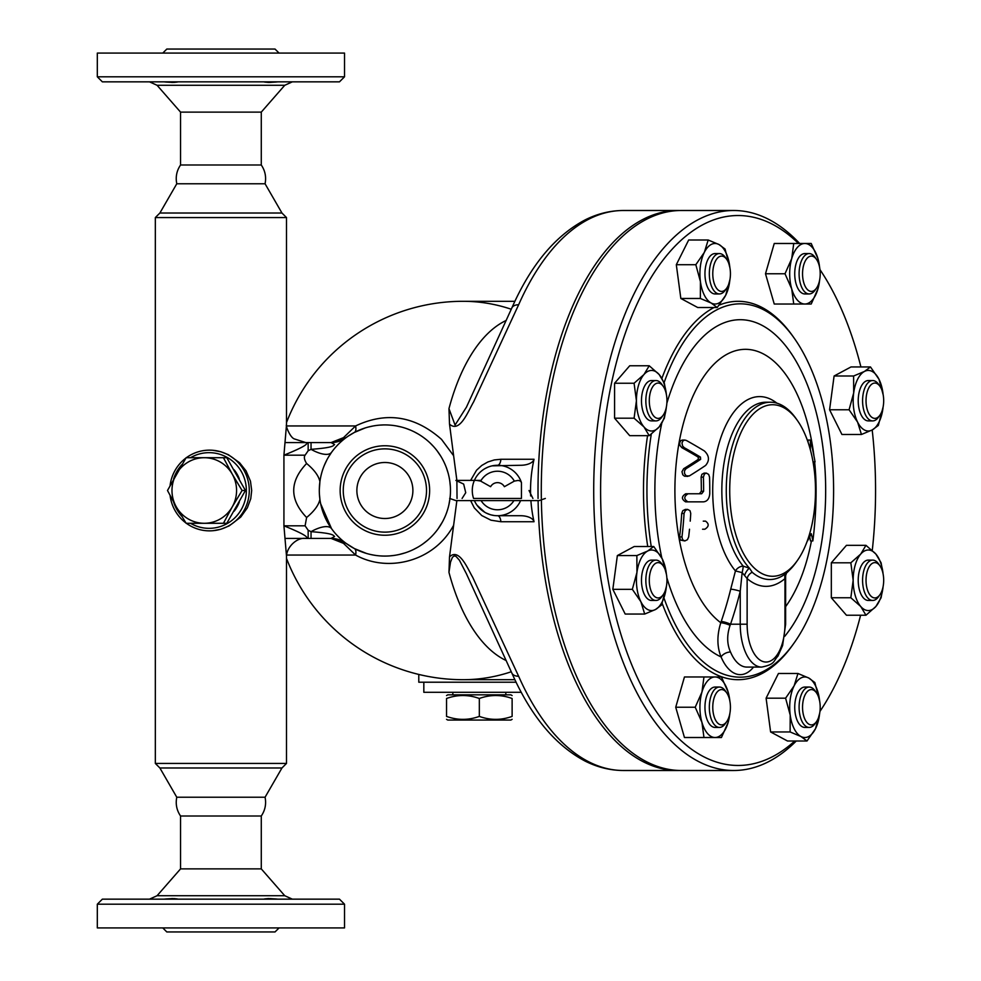 <?xml version="1.0" encoding="UTF-8"?>
<svg xmlns="http://www.w3.org/2000/svg" width="981" height="981" viewBox="0 0 981 981"><rect width="100%" height="100%" fill="white"/><g stroke="black" fill="none" stroke-linecap="round" stroke-linejoin="round"><path stroke-width="1.47" d="M220.921 81.84L339.475 81.84L344.527 76.8L97.315 76.8L102.355 81.84L220.921 81.84M97.315 76.8L97.315 53.084L344.527 53.084L344.527 76.8M263.754 81.84L263.766 81.84C266.035 82.514 270.817 82.514 278.077 81.84M265.385 82.097L266.329 82.257M267.801 82.416L269.873 82.429M270.351 82.404L272.277 82.257M178.076 81.84C175.906 82.514 171.135 82.514 163.766 81.84L163.802 81.84M167.972 82.097L169.554 82.257M171.577 82.416L173.257 82.441M174.078 82.416L175.513 82.257M180.553 164.992L261.277 164.992C265.152 170.731 266.415 176.985 265.066 183.766L176.776 183.766C175.415 176.985 176.678 170.731 180.553 164.992L180.553 112.116L261.277 112.116L284.748 85.286L292.35 81.84M162.772 53.084L166.807 49.05L275.023 49.05L279.07 53.084M220.921 213.012L159.891 213.012L155.329 217.574L286.501 217.574L281.952 213.012L220.921 213.012M159.891 767.988L176.776 797.234L265.066 797.234L281.952 767.988L159.891 767.988L155.329 763.426L286.501 763.426L286.501 556.104L283.926 525.816C302.369 533.272 309.64 537.478 305.765 538.434L290.866 538.434M212.975 530.709L220.921 529.225L229.174 525.877L240.737 517.073L247.359 507.802L250.756 498.691L251.688 490.5L250.474 481.193L246.072 470.917L239.597 462.762L228.401 454.718L220.921 451.775L212.779 450.279M286.501 424.847L283.926 455.184C302.369 447.728 309.64 443.522 305.765 442.566L331.075 442.566L305.765 442.566L294.398 438.936C289.922 437.526 285.25 424.761 286.501 424.896L286.501 217.574M186.353 523.29A40.356 39.743 -90 0 0 209.529 530.856A40.356 39.743 -90 0 0 249.272 490.5A40.356 39.743 -90 0 0 209.529 450.144A40.356 39.743 -90 0 0 186.353 457.71M185.949 458.017A40.356 39.743 -90 0 0 170.093 485.485M170.093 495.515A40.356 39.743 -90 0 0 185.949 522.983M190.498 457.71A37.842 37.266 90 0 1 246.354 490.5A37.842 37.266 90 0 1 190.498 523.29M181.816 516.276A37.842 37.266 90 0 1 173.625 502.088M173.625 478.912A37.842 37.266 90 0 1 181.816 464.724M239.29 502.125A32.79 32.299 90 0 1 234.128 511.211M234.128 469.789A32.79 32.299 90 0 1 239.29 478.875M167.493 490.5L186.132 457.71L204.269 457.71A32.79 32.299 -90 0 0 176.31 506.895L167.493 490.5M223.423 523.29L186.132 523.29L176.31 506.895A32.79 32.299 -90 0 0 232.239 506.895L223.423 523.29L226.795 523.29L245.434 490.5L226.795 457.71L223.423 457.71L232.239 474.105A32.79 32.299 -90 0 0 204.269 457.71L223.423 457.71M232.239 474.105L242.074 490.5L232.239 506.895A32.79 32.299 -90 0 0 232.239 474.105M245.434 490.5L242.074 490.5M176.776 797.234C175.415 804.015 176.678 810.269 180.553 816.008L261.277 816.008C265.152 810.269 266.415 804.015 265.066 797.234M180.553 816.008L180.553 868.884L261.277 868.884L261.277 816.008M163.766 899.16C171.099 898.486 175.869 898.486 178.076 899.16L178.076 899.16M263.754 899.16C265.998 898.486 270.768 898.486 278.077 899.16L278.04 899.16M271.872 898.706L270.302 898.584M268.99 898.547L267.788 898.584M175.219 898.706L174.042 898.584M172.852 898.547L171.54 898.584M169.971 898.706L167.861 898.903M220.921 899.16L102.355 899.16L97.315 904.2L344.527 904.2L339.475 899.16L220.921 899.16M97.315 904.2L97.315 927.916L344.527 927.916L344.527 904.2M162.772 927.916L166.807 931.95L275.023 931.95L279.07 927.916M319.303 489.433L319.904 481.622C318.715 475.871 314.276 469.838 306.612 463.498C304.282 459.758 303.767 456.987 305.091 455.184L308.157 450.77L311.038 449.335A25.224 9.871 -144.4 0 0 331.553 452.327L328.132 457.624M306.612 463.498C289.432 481.536 289.432 499.537 306.612 517.502C314.276 511.162 318.715 505.129 319.904 499.378L319.389 493.921M333.54 531.31L331.553 528.673A25.224 9.871 -35.6 0 0 311.038 531.665L308.157 530.231L305.091 525.816L306.612 517.502M366.6 553.492L354.374 548.563L346.023 543.339A25.224 25.224 0 0 0 331.075 538.434L334.57 536.484C332.976 535.246 334.092 533.419 311.038 531.665L311.038 538.434L284.956 538.434L331.124 538.434L343.485 543.339L355.6 555.05C387.986 573.027 434.252 561.623 453.627 525.264L449.519 556.852L448.967 572.364A174.643 87.321 90 0 0 506.233 660.569M284.956 442.566L311.038 442.566L311.038 449.335C334.092 447.581 332.976 445.754 334.57 444.516L331.075 442.566L284.956 442.566M320.1 480.249L320.284 479.157M320.971 475.76L321.596 473.271M322.111 471.481L322.712 469.617M324.196 465.632L326.845 459.966M335.637 447.177L336.201 446.551M336.888 445.803L337.66 444.982M338.568 444.062L340.125 442.554M340.566 442.149L341.278 441.511M343.276 439.807L343.975 439.23M345.692 437.906L347.102 436.888M331.075 442.566A25.224 25.224 0 0 0 346.023 437.661A11.931 4.206 -126.3 0 1 343.485 437.661L331.124 442.566L346.023 437.661M456.876 480.408L453.627 455.736L441.524 439.378C414.963 415.87 386.318 411.395 355.6 425.95L343.485 437.661M348.341 436.042L354.374 432.437A11.931 4.979 -117.7 0 0 355.6 425.95L286.562 425.95M514.89 301.302L463.081 301.302A189.198 168.082 90 0 1 511.273 309.248M331.553 528.673L320.652 503.744M320.395 502.456L320.014 500.187M333.417 538.532L345.974 543.302M340.186 538.495L336.924 535.234M336.201 534.449L335.588 533.762M511.273 671.752A189.198 168.082 90 0 1 463.081 679.698L514.89 679.698M450.254 495.846L449.985 498.446A65.592 65.592 0 0 0 450.475 490.5L450.463 491.886M450.451 488.955L450.475 490.5A65.592 65.592 0 0 0 354.484 432.388A65.592 65.592 0 0 0 347.482 544.369A65.592 65.592 0 0 0 449.96 498.667L448.893 504.798M447.459 510.157L446.465 513.088M445.399 515.785L444.344 518.176M442.492 521.855L438.09 528.857M436.165 531.395L433.577 534.449M427.483 540.372L422.799 544.014M418.274 546.957L413.283 549.618M405.57 552.744L399.046 554.535M394.374 555.393L389.347 555.933M381.989 556.019L379.402 555.859M375.159 555.356L370.769 554.547M430.328 443.204L433.884 446.895M437.17 450.904L440.812 456.226M444.258 462.627L445.717 465.963M446.527 468.109L448.121 473.075M449.789 481.058L450.328 486.196M354.374 432.437L365.165 427.949M368.083 427.103L372.682 426.061M379.291 425.153L383.363 424.932M387.703 424.969L391.076 425.202M396.152 425.889L401.462 427.042M406.208 428.476L410.561 430.144M414.08 431.763L418.139 433.97M422.885 437.048L425.582 439.071M429.629 490.5A44.746 44.746 0 0 0 362.516 451.75A44.746 44.746 0 0 0 362.516 529.25A44.746 44.746 0 0 0 429.629 490.5M426.514 490.5A41.619 41.619 0 0 0 364.074 454.448A41.619 41.619 0 0 0 364.074 526.552A41.619 41.619 0 0 0 426.514 490.5M412.891 490.5A27.995 27.995 0 0 1 370.892 514.755A27.995 27.995 0 0 1 370.892 466.245A27.995 27.995 0 0 1 412.891 490.5M286.562 555.05L355.6 555.05A11.931 4.979 -62.3 0 0 354.374 548.563M448.967 572.364L450.512 562.138L452.413 557.331L454.166 555.933L455.895 556.301L459.402 560.212L466.392 573.713L511.824 672.991A12.618 7.247 156.1 0 1 511.812 672.978C530.795 715.909 555.209 745.266 585.056 761.06C597.441 767.301 610.219 770.453 623.401 770.502A280.002 140.001 -90 0 1 518.63 676.24L472.67 577.269C467.655 568.637 459.169 547.557 449.519 556.852M456.876 480.457L457.036 498.446M456.876 500.592L453.627 525.264M453.627 455.736L449.519 424.148C459.844 433.467 468.28 410.904 473.602 401.916L518.63 304.76A280.002 140.001 -90 0 1 623.401 210.498L678.006 210.498A280.002 140.001 -90 0 1 679.649 210.51M538.066 498.446A280.002 140.001 -90 0 1 539.096 455.736A280.002 140.001 -90 0 1 678.006 210.498M679.649 770.49A280.002 140.001 -90 0 1 678.006 770.502A280.002 140.001 -90 0 1 538.103 500.592M492.217 465.84L520.604 465.276A13.526 6.757 180 0 0 534.032 459.267A560.016 280.002 180 0 0 530.647 495.969M530.905 500.592A560.016 280.002 180 0 0 534.032 521.733A13.526 6.757 180 0 0 520.604 515.724L497.502 515.724A25.224 25.224 0 0 1 474.387 500.592L474.485 500.837M476.778 480.408L480.678 481.107L490.623 486.699A7.86 7.86 0 0 1 504.381 486.699L514.326 481.107L518.226 480.408L520.42 481.033L521.438 482.554L521.438 498.446L473.565 498.446A25.224 25.224 0 0 1 497.502 465.276A6.757 3.384 90 0 0 500.862 459.267L494.252 459.942L487.815 461.99L481.806 465.423L476.558 470.206L470.61 480.408M470.61 500.592L474.289 507.876L481.757 515.54L490.978 520.2L500.862 521.733A6.757 3.384 90 0 0 497.502 515.724M494.301 515.528L491.125 514.902M490.328 514.682L486.049 512.977M484.773 512.278L477.06 505.276M476.889 505.043L475.736 503.253M477.735 474.829L479.059 473.296M480.984 471.432L482.995 469.862M485.019 468.575L487.949 467.152M518.63 304.76A12.618 7.247 23.9 0 0 511.824 308.009A12.618 7.247 23.9 0 1 511.824 308.009L466.453 407.14L455.061 425.055L448.967 408.636A174.643 87.321 90 0 1 506.233 320.431M449.519 424.148L448.967 408.636M518.63 676.24A12.618 7.247 156.1 0 1 511.824 672.991M346.023 543.339A11.931 4.206 -53.7 0 0 343.485 543.339M418.789 674.438L418.789 682.212L516.104 682.212M521.254 692.304L423.829 692.304L423.829 682.212M505.816 692.304L505.816 694.83M446.539 695.554L447.802 694.83L510.856 694.83L512.119 695.554M512.119 698.484C512.119 694.536 512.119 694.536 512.119 698.484C512.119 694.536 512.119 694.536 512.119 698.484C501.193 694.536 490.255 694.536 479.329 698.484C468.403 694.536 457.465 694.536 446.539 698.484C446.539 694.536 446.539 694.536 446.539 698.484C446.539 694.536 446.539 694.536 446.539 698.484L446.539 716.4C446.539 720.348 446.539 720.348 446.539 716.4C446.539 720.348 446.539 720.348 446.539 716.4C457.465 720.348 468.403 720.348 479.329 716.4C490.255 720.348 501.193 720.348 512.119 716.4C512.119 720.348 512.119 720.348 512.119 716.4C512.119 720.348 512.119 720.348 512.119 716.4L512.119 698.484M512.119 719.331L510.856 720.054L447.802 720.054L446.539 719.331M479.329 698.484L479.329 716.4M799.65 243.484A280.002 140.001 90 0 0 733.714 210.498A280.002 140.001 90 0 0 593.713 490.5A280.002 140.001 90 0 0 733.714 770.502L681.292 770.502A280.002 140.001 -90 0 1 541.377 500.335M541.34 498.446A280.002 140.001 -90 0 1 681.292 210.498L733.714 210.498M733.714 770.502A280.002 140.001 90 0 0 796.265 740.998M872.195 429.972A274.962 137.475 -90 0 1 875.567 490.5A274.962 137.475 -90 0 1 872.268 550.402M860.607 615.234A274.962 137.475 -90 0 1 819.957 711.384M794.769 740.998A274.962 137.475 -90 0 1 600.617 486.404A274.962 137.475 -90 0 1 798.473 243.484M819.957 269.616A274.962 137.475 -90 0 1 860.913 366.955M666.369 586.54L661.574 604.995L655.48 609.52L644.701 614.045L625.191 614.045L612.831 589.323L617.356 555.565L634.241 546.515L653.751 546.515L662.261 558.876L666.43 574.351M666.381 406.919L664.358 418.2L659.134 426.943L649.226 435.674L629.716 435.674L614.584 418.2L614.584 383.24L629.716 365.766L649.226 365.766L659.134 374.509L664.358 383.24L666.381 394.534M729.913 279.683L725.744 295.158L717.221 307.519L697.724 307.519L680.839 298.469L676.314 264.711L688.674 240.002L708.184 240.002L718.963 244.514L725.057 249.039L729.852 267.494A30.276 15.132 90 0 0 729.668 265.925A30.276 15.132 90 0 0 718.963 244.514A30.276 15.132 90 0 0 704.346 252.35L708.184 240.002M819.662 279.818L817.933 288.892L811.213 304.024L774.242 304.024L765.499 273.76L774.242 243.484L811.213 243.484L817.933 258.628L819.662 267.69M861.441 434.485L857.602 422.124A30.276 15.132 90 0 0 872.219 429.96A30.276 15.132 90 0 0 882.925 408.562A30.276 15.132 90 0 0 883.108 406.992L878.326 425.435L872.219 429.96L861.441 434.485L841.931 434.485L829.583 409.764L834.095 376.005L850.981 366.955L870.49 366.955L879.013 379.316L883.17 394.803M883.121 586.466L881.097 597.76L875.874 606.491L865.965 615.234L846.456 615.234L831.324 597.76L831.324 562.8L846.456 545.326L865.965 545.326L875.874 554.057L881.097 562.8L883.121 574.081M819.699 713.162L815.53 728.65L807.007 740.998L787.498 740.998L770.612 731.961L766.1 698.19L778.448 673.481L797.958 673.481L808.736 678.006L814.843 682.531L819.625 700.974A30.276 15.132 90 0 0 819.442 699.404A30.276 15.132 90 0 0 808.736 678.006A30.276 15.132 90 0 0 794.12 685.842L797.958 673.481M729.889 713.31L728.147 722.372L721.44 737.516L684.456 737.516L675.725 707.24L684.456 676.976L721.44 676.976L728.147 692.108L729.889 701.182M663.99 598.079A186.672 93.33 90 0 0 794.156 642.911L792.697 644.971A189.198 94.593 -90 0 1 662.187 603.413M647.73 546.515A189.198 94.593 -90 0 1 647.546 435.674M661.93 378.274A189.198 94.593 -90 0 1 714.045 307.519M719.22 305.103A189.198 94.593 -90 0 1 792.697 336.029L794.156 338.089A186.672 93.33 90 0 0 664.112 382.602M794.156 642.911A186.672 93.33 90 0 0 833.605 490.5A186.672 93.33 90 0 0 794.156 338.089M651.298 434.117A186.672 93.33 90 0 0 651.237 546.515M813.936 455.883A141.178 70.595 90 0 0 698.398 385.337A141.178 70.595 90 0 0 720.79 622.751C716.866 635.308 716.952 646.7 721.072 656.927A7.566 4.255 156.9 0 1 730.502 652.009C726.909 643.99 726.774 635.099 730.085 625.326L730.538 624.198A364.822 315.943 -90 0 0 740.238 591.236L742.151 572.622L747.13 578.569A7.566 6.021 130.7 0 1 752.206 572.291L749.509 568.244L743.206 566.135A7.566 5.616 -39.7 0 0 735.443 570.93L730.722 589.164A357.329 309.456 90 0 1 721.231 621.451L720.79 622.751A7.566 1.545 -161.8 0 1 730.085 625.326M785.634 606.638A141.178 70.595 90 0 0 811.434 540.948M816.057 494.816A141.178 70.595 90 0 0 814.622 461.892M807.621 540.028A348.954 302.209 90 0 1 807.498 540.948A350.842 151.92 -16.1 0 0 811.262 533.664A362.737 157.07 16.1 0 1 812.844 540.948L810.49 540.948A360.211 155.979 -163.9 0 0 809.693 536.84M808.074 442.308A353.246 264.931 -40.9 0 0 808.074 440.052L810.392 440.052A355.821 266.869 139.1 0 1 810.281 449.556M701.17 501.855L685.596 501.855C681.354 499.145 681.403 496.46 685.744 493.774L699.355 493.774L701.341 491.26A343.877 297.807 -90 0 0 701.108 477.134L701.893 474.326L704.125 473.1M702.555 529.225L704.848 529.225C709.03 526.576 709.263 523.891 705.547 521.144L703.254 521.144M684.775 540.948L680.507 540.102L679.588 536.914A335.539 290.584 -90 0 0 681.709 513.455L682.801 510.672L685.376 509.421M687.84 476.374L684.468 476.177L682.776 474.792L681.967 471.726L683.659 468.722A352.351 135.452 -13.9 0 0 698.337 459.341L698.153 457.085A360.199 138.468 -166.1 0 0 681.905 447.704L679.968 445.472L679.612 442.787L680.961 440.518L682.469 440.052L684.836 440.052L683.107 440.677L681.967 442.934L682.58 445.987L684.26 447.704A362.725 139.449 13.9 0 1 700.459 457.085L700.642 459.341A354.926 136.445 166.1 0 1 686.001 468.722L684.493 470.806L684.542 473.59L686.197 475.871L689.3 475.957A356.594 137.082 -13.9 0 0 705.597 465.448C709.741 460.543 709.349 455.724 704.419 450.978A363.068 139.572 -166.1 0 0 686.369 440.469L684.836 440.052M776.878 403.154A93.894 46.941 90 0 0 717.565 448.918A93.894 46.941 90 0 0 735.443 570.93L742.151 572.622A7.566 0.871 -76.6 0 0 743.206 566.135A88.29 44.145 -90 0 1 723.451 466.87A88.29 44.145 -90 0 1 765.977 402.21L770.416 402.21A88.29 44.145 90 0 0 727.608 468.93A88.29 44.145 90 0 0 749.509 568.244A7.566 2.735 115.1 0 0 744.738 574.915M752.206 572.291A89.026 44.513 -90 0 0 782.053 576.08A89.026 44.513 -90 0 0 787.351 572.303L791.324 568.269A88.29 44.145 90 0 0 795.91 562.591L797.369 560.531A85.764 42.882 -90 0 1 792.918 566.037A85.764 42.882 -90 0 1 729.717 490.5A85.764 42.882 -90 0 1 752.893 414.338A85.764 42.882 -90 0 1 797.369 420.469A85.764 42.882 -90 0 1 797.369 560.531M797.369 420.469L795.91 418.409A88.29 44.145 90 0 0 770.416 402.21M786.075 573.345A7.566 6.021 -130.7 0 0 784.959 578.582L785.609 574.927M747.13 624.198L747.13 578.569A95.856 47.934 90 0 0 784.959 578.582L784.959 624.198A37.842 18.921 -90 0 1 766.038 662.04A37.842 18.921 -90 0 1 747.13 624.198L740.238 624.198L740.238 591.236A7.566 1.042 14 0 0 730.722 589.164M721.231 621.451A7.566 1.386 -161.2 0 1 730.538 624.198L740.238 624.198A42.882 21.447 90 0 0 761.673 667.08C775.53 664.296 773.126 661.096 777.933 656.154L782.605 645.51L785.634 624.198L784.959 624.198M690.219 521.144A341.302 295.575 -90 0 0 690.747 513.455L690.035 510.745L687.644 509.421L685.29 510.512L684.064 513.455A338.249 292.927 90 0 1 681.967 536.914L682.531 539.673L684.836 540.948L687.436 539.673L688.662 536.914A341.302 295.575 -90 0 0 689.508 529.225M687.939 501.855L703.463 501.855C707.191 501.45 709.288 498.765 709.754 493.774A348.954 302.209 -90 0 0 709.545 477.134L708.662 474.424L706.381 473.1L704.468 473.958L703.402 477.134A346.514 300.088 90 0 1 703.622 491.26L701.66 493.774L688.086 493.774C683.757 496.46 683.708 499.145 687.939 501.855L685.596 501.855M688.086 493.774L685.744 493.774M701.66 493.774L699.355 493.774M814.046 468.403A343.362 297.353 -90 0 0 813.629 461.892L815.052 461.892A341.596 256.2 -139.1 0 0 810.392 440.052M812.844 540.948A340.652 295.011 -90 0 0 816.069 494.865A358.384 155.182 -163.9 0 0 815.469 492.928M675.725 707.24L695.222 707.24L701.942 692.108L703.966 676.976M703.966 737.516L701.942 722.372L695.222 707.24M729.852 700.974A30.276 15.132 90 0 0 728.147 692.108A30.276 15.132 90 0 0 715.051 676.976A30.276 15.132 90 0 0 701.942 692.108A30.276 15.132 90 0 0 701.942 722.372A30.276 15.132 90 0 0 715.051 737.516A30.276 15.132 90 0 0 728.147 722.372A30.276 15.132 90 0 0 729.852 713.518M719.416 727.424L715.051 727.424A20.184 10.092 -90 0 1 704.959 707.24A20.184 10.092 -90 0 1 715.051 687.056L719.416 687.056A20.184 10.092 90 0 0 709.324 707.24A20.184 10.092 90 0 0 719.416 727.424A20.184 10.092 90 0 0 725.241 723.72L726.7 721.66A17.658 8.829 -90 0 1 715.014 718.999A17.658 8.829 -90 0 1 715.014 695.48A17.658 8.829 -90 0 1 726.7 692.819A17.658 8.829 -90 0 1 730.428 707.24A17.658 8.829 -90 0 1 726.7 721.66M726.7 692.819L725.241 690.759A20.184 10.092 90 0 0 719.416 687.056M766.1 698.19L785.597 698.19L794.12 685.842A30.276 15.132 90 0 0 790.208 715.075L785.597 698.19M831.324 562.8L850.834 562.8L860.742 554.057L865.965 545.326M831.324 597.76L850.834 597.76L853.163 580.274L850.834 562.8M834.095 376.005L853.605 376.005L864.384 371.48L870.49 366.955M829.583 409.764L849.08 409.764L853.691 392.89L853.605 376.005M883.108 394.448A30.276 15.132 90 0 0 879.013 379.316A30.276 15.132 90 0 0 864.384 371.48A30.276 15.132 90 0 0 853.691 392.89A30.276 15.132 90 0 0 857.602 422.124L849.08 409.764M765.499 273.76L785.008 273.76L791.716 258.628L793.739 243.484M793.739 304.024L791.716 288.892L785.008 273.76M700.422 281.596L695.823 264.711L704.346 252.35A30.276 15.132 90 0 0 700.422 281.596A30.276 15.132 90 0 0 711.127 302.994L700.348 298.469L700.422 281.596M676.314 264.711L695.823 264.711M680.839 298.469L700.348 298.469M717.221 307.519L711.127 302.994A30.276 15.132 90 0 0 725.744 295.158A30.276 15.132 90 0 0 729.852 280.026M649.226 435.674L643.99 426.943L634.082 418.2L636.424 400.726L634.082 383.24L643.99 374.509L649.226 365.766M614.584 418.2L634.082 418.2M790.122 731.961L790.208 715.075A30.276 15.132 90 0 0 800.901 736.486L790.122 731.961L770.612 731.961M807.007 740.998L800.901 736.486A30.276 15.132 90 0 0 815.53 728.65A30.276 15.132 90 0 0 819.625 713.518M865.965 615.234L860.742 606.491L850.834 597.76M614.584 383.24L634.082 383.24M617.356 555.565L636.865 555.565L647.644 551.04L653.751 546.515M612.831 589.323L632.34 589.323L636.939 572.438L636.865 555.565M644.701 614.045L640.863 601.684L632.34 589.323M809.19 727.424L804.825 727.424A20.184 10.092 -90 0 1 794.733 707.24A20.184 10.092 -90 0 1 804.825 687.056L809.19 687.056A20.184 10.092 90 0 0 799.098 707.24A20.184 10.092 90 0 0 809.19 727.424A20.184 10.092 90 0 0 815.015 723.72L816.474 721.66A17.658 8.829 -90 0 1 804.788 718.999A17.658 8.829 -90 0 1 804.788 695.48A17.658 8.829 -90 0 1 816.474 692.819A17.658 8.829 -90 0 1 817.614 694.756A17.658 8.829 -90 0 1 816.474 721.66M883.108 574.008A30.276 15.132 90 0 0 875.874 554.057A30.276 15.132 90 0 0 860.742 554.057A30.276 15.132 90 0 0 853.163 580.274A30.276 15.132 90 0 0 860.742 606.491A30.276 15.132 90 0 0 875.874 606.491A30.276 15.132 90 0 0 883.108 586.552M872.673 600.458L868.308 600.458A20.184 10.092 -90 0 1 858.216 580.274A20.184 10.092 -90 0 1 868.308 560.102L872.673 560.102A20.184 10.092 90 0 0 862.581 580.274A20.184 10.092 90 0 0 872.673 600.458A20.184 10.092 90 0 0 878.498 596.755L879.957 594.694A17.658 8.829 -90 0 1 866.444 585.62A17.658 8.829 -90 0 1 874.856 562.616A17.658 8.829 -90 0 1 879.957 565.865A17.658 8.829 -90 0 1 879.957 594.694M872.673 420.898L868.308 420.898A20.184 10.092 -90 0 1 858.988 408.452A20.184 10.092 -90 0 1 861.171 386.453A20.184 10.092 -90 0 1 868.308 380.542L872.673 380.542A20.184 10.092 90 0 0 865.536 386.453A20.184 10.092 90 0 0 863.354 408.452A20.184 10.092 90 0 0 872.673 420.898A20.184 10.092 90 0 0 878.498 417.195L879.957 415.135A17.658 8.829 -90 0 1 868.111 412.106A17.658 8.829 -90 0 1 868.614 388.231A17.658 8.829 -90 0 1 879.957 386.306A17.658 8.829 -90 0 1 879.957 415.135M819.625 267.482A30.276 15.132 90 0 0 817.933 258.628A30.276 15.132 90 0 0 804.825 243.484A30.276 15.132 90 0 0 791.716 258.628A30.276 15.132 90 0 0 791.716 288.892A30.276 15.132 90 0 0 804.825 304.024A30.276 15.132 90 0 0 817.933 288.892A30.276 15.132 90 0 0 819.625 280.026M809.19 293.944L804.825 293.944A20.184 10.092 -90 0 1 794.733 273.76A20.184 10.092 -90 0 1 804.825 253.576L809.19 253.576A20.184 10.092 90 0 0 799.098 273.76A20.184 10.092 90 0 0 809.19 293.944A20.184 10.092 90 0 0 815.015 290.241L816.474 288.181A17.658 8.829 -90 0 1 807.314 289.444A17.658 8.829 -90 0 1 802.544 273.76A17.658 8.829 -90 0 1 807.314 258.077A17.658 8.829 -90 0 1 816.474 259.34A17.658 8.829 -90 0 1 816.474 288.181M719.416 293.944L715.051 293.944A20.184 10.092 -90 0 1 707.914 288.034A20.184 10.092 -90 0 1 705.719 266.035A20.184 10.092 -90 0 1 715.051 253.576L719.416 253.576A20.184 10.092 90 0 0 710.097 266.035A20.184 10.092 90 0 0 712.28 288.034A20.184 10.092 90 0 0 719.416 293.944A20.184 10.092 90 0 0 725.241 290.241L726.7 288.181A17.658 8.829 -90 0 1 715.357 286.244A17.658 8.829 -90 0 1 714.855 262.381A17.658 8.829 -90 0 1 726.7 259.34A17.658 8.829 -90 0 1 726.7 288.181M666.369 394.448A30.276 15.132 90 0 0 659.134 374.509A30.276 15.132 90 0 0 643.99 374.509A30.276 15.132 90 0 0 636.424 400.726A30.276 15.132 90 0 0 643.99 426.943A30.276 15.132 90 0 0 659.134 426.943A30.276 15.132 90 0 0 666.369 406.992M655.933 420.898L651.568 420.898A20.184 10.092 -90 0 1 641.476 400.726A20.184 10.092 -90 0 1 651.568 380.542L655.933 380.542A20.184 10.092 90 0 0 645.841 400.726A20.184 10.092 90 0 0 655.933 420.898A20.184 10.092 90 0 0 661.758 417.195L663.217 415.135A17.658 8.829 -90 0 1 658.116 418.384A17.658 8.829 -90 0 1 649.704 395.38A17.658 8.829 -90 0 1 663.217 386.306A17.658 8.829 -90 0 1 663.217 415.135M666.369 574.008A30.276 15.132 90 0 0 662.261 558.876A30.276 15.132 90 0 0 647.644 551.04A30.276 15.132 90 0 0 636.939 572.438A30.276 15.132 90 0 0 640.863 601.684A30.276 15.132 90 0 0 655.48 609.52A30.276 15.132 90 0 0 666.185 588.11A30.276 15.132 90 0 0 666.369 586.552M655.933 600.458L651.568 600.458A20.184 10.092 -90 0 1 641.476 580.274A20.184 10.092 -90 0 1 651.568 560.102L655.933 560.102A20.184 10.092 90 0 0 645.841 580.274A20.184 10.092 90 0 0 655.933 600.458A20.184 10.092 90 0 0 661.758 596.755L663.217 594.694A17.658 8.829 -90 0 1 651.531 592.034A17.658 8.829 -90 0 1 651.531 568.514A17.658 8.829 -90 0 1 663.217 565.865A17.658 8.829 -90 0 1 664.358 592.769A17.658 8.829 -90 0 1 663.217 594.694M816.474 692.819L815.015 690.759A20.184 10.092 90 0 0 809.19 687.056M879.957 565.865L878.498 563.805A20.184 10.092 90 0 0 872.673 560.102M879.957 386.306L878.498 384.245A20.184 10.092 90 0 0 872.673 380.542M816.474 259.34L815.015 257.28A20.184 10.092 90 0 0 809.19 253.576M726.7 259.34L725.241 257.28A20.184 10.092 90 0 0 719.416 253.576M663.217 386.306L661.758 384.245A20.184 10.092 90 0 0 655.933 380.542M663.217 565.865L661.758 563.805A20.184 10.092 90 0 0 655.933 560.102M520.617 500.592A25.224 25.224 0 0 1 474.387 500.592A25.224 25.224 0 0 0 520.617 500.592M474.387 480.408A25.224 25.224 0 0 1 521.438 482.554A25.224 25.224 0 0 0 474.387 480.408M180.553 112.116L157.083 85.286L284.748 85.286M305.091 455.184L283.926 455.184L283.926 525.816L305.091 525.816M261.277 868.884L284.748 895.714L157.083 895.714L149.492 899.16M308.157 530.231L308.157 538.434M308.157 442.566L308.157 450.77M500.862 521.733L534.032 521.733M534.032 459.267L500.862 459.267M666.859 577.748A170.792 85.396 90 0 0 721.072 656.927A50.448 25.224 90 0 0 753.555 667.08M784.702 636.362A170.792 85.396 90 0 0 800.324 369.064A170.792 85.396 90 0 0 666.859 403.252M661.721 423.51A170.792 85.396 90 0 0 661.832 558.03M761.673 667.08L746.823 667.08A42.882 21.447 -90 0 1 730.502 652.009M684.26 447.704L681.905 447.704M700.459 457.085L698.153 457.085M700.642 459.341L698.337 459.341M686.001 468.722L683.659 468.722M684.064 513.455L681.709 513.455M681.967 536.914L679.588 536.914M703.622 491.26L701.341 491.26M703.402 477.134L701.108 477.134M513.921 500.592A19.264 19.264 0 0 1 481.082 500.592M480.678 481.107A19.264 19.264 0 0 1 514.326 481.107M157.083 85.286L149.492 81.84M261.277 164.992L261.277 112.116M176.776 183.766L159.891 213.012M265.066 183.766L281.952 213.012M155.329 763.426L155.329 217.574M281.952 767.988L286.501 763.426M180.553 868.884L157.083 895.714M284.748 895.714L292.35 899.16M319.904 481.622L319.303 489.875M305.765 538.434C297.427 537.085 286.869 546.601 286.501 556.104M286.501 558.422A189.198 189.198 0 0 0 463.081 679.698M678.006 770.502L623.401 770.502M511.812 308.022C530.795 265.091 555.209 235.734 585.056 219.94C597.441 213.699 610.219 210.547 623.401 210.498M452.842 692.304L452.842 694.83M785.634 624.198L785.634 575.614L786.59 572.843M687.644 509.421L685.302 509.421M706.345 473.1L704.064 473.1M463.081 301.302A189.198 189.198 0 0 0 286.501 422.578M449.666 498.446L455.883 500.592L539.121 500.592L545.338 498.446L539.121 500.592L455.883 500.592L449.666 498.446M532.916 498.446L529.029 490.5M481.082 480.408L455.883 480.408L463.67 484.087L465.73 492.72L462.088 498.446"/></g></svg>

